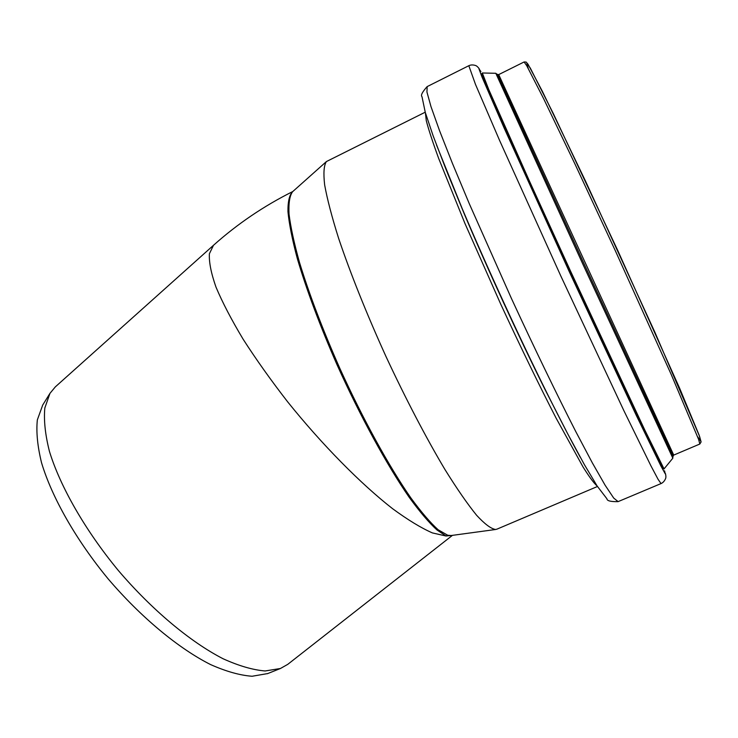 <?xml version="1.0" encoding="UTF-8"?>
<svg xmlns="http://www.w3.org/2000/svg" width="738" height="738" viewBox="0 0 738 738"><rect width="100%" height="100%" fill="white"/><g stroke="black" fill="none" stroke-linecap="round" stroke-linejoin="round"><path stroke-width="1.11" d="M452.293 535.382L446.01 536L432.422 532.928C421.167 527.993 407.92 519.939 392.671 508.759C360.854 483.962 322.1 444.719 287.709 401.906C271.04 380.421 256.187 359.535 243.153 339.249C231.483 319.803 222.415 302.396 215.957 287.027C211.086 273.134 208.9 262.036 209.398 253.715L213.503 245.274C237.415 223.909 263.853 205.985 292.838 191.502C289.481 194.592 287.848 201.28 287.949 211.575C289.139 223.974 292.266 239.675 297.34 258.66C306.335 289.222 320.098 326.159 337.072 364.83C360.292 416.435 387.026 465.254 409.166 497.274C419.802 511.868 429.073 522.772 436.979 529.967L446.01 536L447.754 535.271L438.169 529.783C430.402 522.781 421.297 512.163 410.872 497.938C389.157 466.72 362.856 419.018 339.748 368.188C322.543 329.249 309.111 293.973 299.471 262.35C294.102 243.106 290.624 226.99 289.019 213.983C288.503 203.061 289.693 195.635 292.608 191.705L326.417 161.557C323.89 165.294 323.299 173.07 324.646 184.897C327.202 199.057 331.86 216.88 338.622 238.356C350.199 272.783 366.703 314.065 385.974 356.482C405.632 398.714 426.278 438.188 444.949 469.516C456.896 488.722 467.449 503.971 476.591 515.253C484.746 524.091 491.102 528.842 495.641 529.487L496.96 529.137M425.217 112.204L326.417 161.557M495.641 529.487L451.287 535.511L447.754 535.271M452.44 535.354L287.755 664.357L280.449 668.49L265.126 670.971C252.894 669.966 238.881 665.897 223.097 658.757C190.386 641.977 151.825 609.828 118.154 570.28C85.119 530.188 60.239 486.6 49.464 451.471C45.212 434.682 43.671 420.19 44.834 407.976L49.972 393.345L55.332 386.878L213.503 245.274M267.756 673.554L252.092 676.257C239.97 675.362 226.142 671.469 210.607 664.587C178.467 648.388 140.801 617.208 108.043 578.749C75.922 539.755 51.835 497.218 41.54 462.744C37.5 446.25 36.097 431.97 37.343 419.885L42.721 405.033M425.411 112.849L426.269 120.598C428.538 129.39 432.689 142.065 438.732 158.605L464.958 223.503L500.798 304.296C520.17 346.168 539.46 385.836 556.101 418.123L583.048 466.979C589.496 477.237 594.182 483.556 597.079 485.918M447.56 173.246L464.626 214.758C487.357 268.512 518.639 336.546 544.736 388.935L565.668 429.903M436.536 145.035L462.292 208.836C486.462 266.012 519.93 338.76 547.679 394.489C560.216 419.673 571.12 440.66 580.382 457.449M468.796 65.719L427.164 86.604L426.942 92.01L430.983 106.613L439.516 130.598L452.449 163.43L469.359 203.863L511.48 298.567C534.33 348.032 556.904 394.664 575.788 431.592L592.393 462.975L605.142 485.263L613.712 498.076L618.121 501.619M479.193 68.689C477.735 66.789 476.462 65.71 475.373 65.451C472.91 64.704 470.724 64.796 468.815 65.7L475.503 84.436L499.598 140.46L560.76 275.864L623.887 410.688L650.934 465.844L658.102 479.359L661.036 483.575L618.066 501.646C610.695 501.766 607.005 500.834 606.977 498.87L597.107 485.964L584.358 464.589L567.67 433.741L544.736 388.935L565.622 429.82M480.899 71.503L478.962 68.837L481.997 77.029L504.137 128.034L569.385 271.916L636.313 415.42L660.851 465.89L665.215 473.787L664.569 470.835M482.394 73.772L481.702 73.689L485.65 83.717L508.159 135.257L570.363 272.248L633.877 408.538L658.324 459.101L663.361 468.612L663.748 468.03M497.846 75.045L495.807 73.283L482.311 72.988L488.897 89.879L529.377 180.93L570.649 271.353L644.929 430.319L664.08 468.999M495.807 73.283L583.463 265.477L672.835 458.178L664.283 468.621M497.449 74.261L584.874 265.569L673.157 456.287M497.882 75.11L584.607 264.96L672.844 455.503M673.711 455.097L699.827 444.027L698.637 439.47L671.257 374.581L615.354 250.791L575.17 164.454L543.675 98.791L526.683 65.608L524.1 61.964L498.704 74.603L673.72 455.097L673.084 456.001M528.168 68.265L526.784 62.878L530.373 68.219L553.325 113.597L617.724 250.431L679.661 388.308L699.144 435.199L700.86 441.398L697.678 436.85M267.341 673.72L280.449 668.49M42.536 405.328L49.972 393.345M496.822 529.201L597.448 486.49M447.588 173.319L464.626 214.758L445.586 168.319L433.123 135.792L425.282 112.416L421.998 96.706C420.549 95.442 422.247 92.084 427.108 86.632M665.51 473.695C666.027 476.111 666.017 477.8 665.501 478.759C664.477 481.093 662.982 482.698 661.017 483.584M672.862 455.567L672.835 458.178M498.704 74.612L497.633 74.538M524.118 61.955L526.166 62.075L528.067 64.317L542.384 91.355L585.557 181.197L654.984 332.46L699.569 436.37L701.1 441.914L699.827 444.027"/></g></svg>
